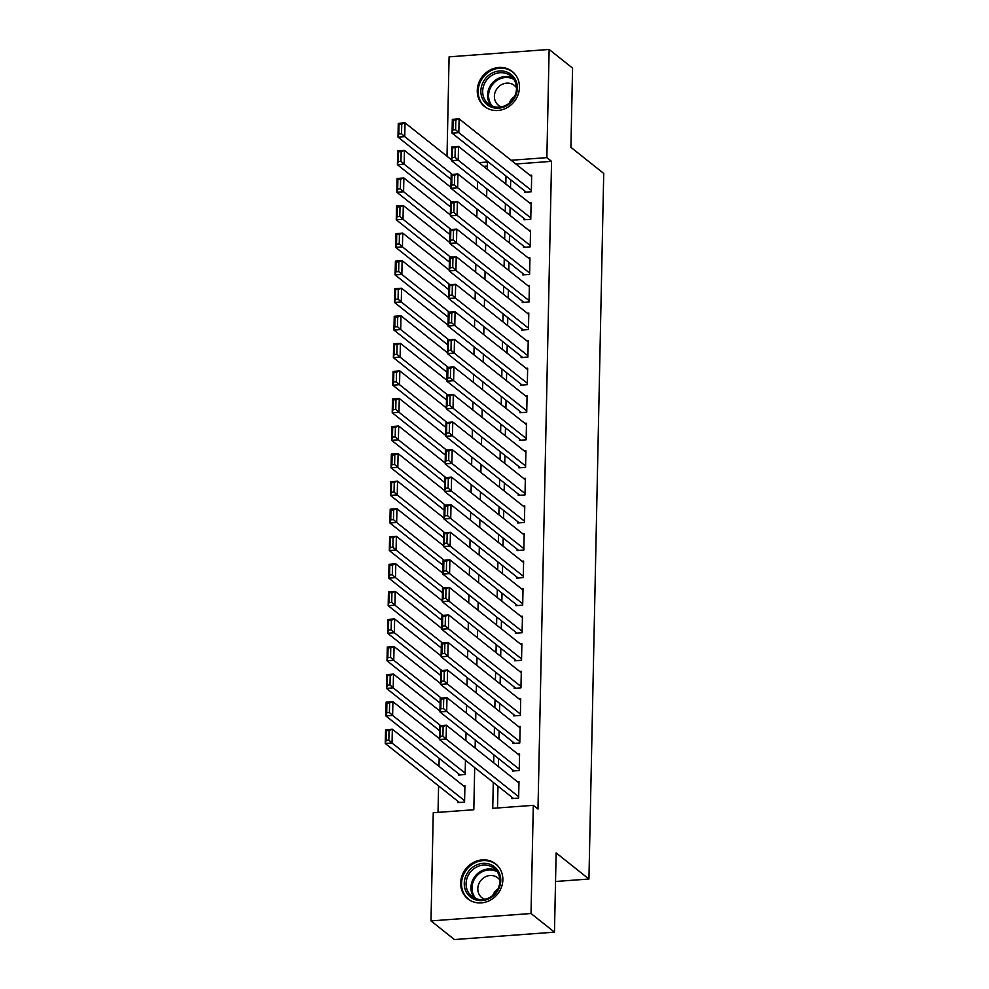 <?xml version="1.0" encoding="UTF-8"?>
<svg xmlns="http://www.w3.org/2000/svg" width="989" height="989" viewBox="0 0 989 989"><rect width="100%" height="100%" fill="white"/><g stroke="black" fill="none" stroke-linecap="round" stroke-linejoin="round"><path stroke-width="1.48" d="M519.448 87.415A22.327 20.274 128.5 0 1 506.863 107.801A22.327 20.274 128.5 0 1 484.462 106.441A22.327 20.274 128.5 0 1 477.267 90.531A22.327 20.274 128.5 0 1 489.852 70.145A22.327 20.274 128.5 0 1 512.265 71.505A22.327 20.274 128.5 0 1 519.448 87.415M502.857 879.814A22.327 20.274 128.5 0 1 490.272 900.2A22.327 20.274 128.5 0 1 467.859 898.853A22.327 20.274 128.5 0 1 460.676 882.93A22.327 20.274 128.5 0 1 473.261 862.556A22.327 20.274 128.5 0 1 495.662 863.904A22.327 20.274 128.5 0 1 502.857 879.814M447.016 156.25L449.093 56.843L549.13 49.45L572.569 68.093L570.913 147.336L603.723 173.446L588.937 879.023L556.127 852.914L554.47 932.157L454.433 939.55L430.994 920.907L433.256 812.723L473.818 809.731L474.695 767.612M439.165 758.34L438.992 766.339M438.584 785.909L438.028 812.365M524.615 190.865L524.59 192.249L531.34 191.742L531.686 175.214L530.079 175.325M524.034 218.433L524.009 219.805L530.772 219.311L531.118 202.77L529.498 202.893M523.465 245.989L523.428 247.374L530.191 246.867L530.537 230.338L528.93 230.449M522.884 273.557L522.86 274.93L529.61 274.435L529.956 257.894L528.349 258.018M522.303 301.113L522.279 302.498L529.041 301.991L529.387 285.462L527.767 285.574M521.722 328.682L521.697 330.054L528.46 329.56L528.806 313.019L527.199 313.142M521.154 356.238L521.116 357.622L527.879 357.116L528.225 340.587L526.618 340.698M520.573 383.806L520.548 385.178L527.31 384.684L527.656 368.143L526.037 368.267M519.991 411.362L519.967 412.747L526.729 412.24L527.075 395.699L525.468 395.823M519.423 438.931L519.386 440.303L526.148 439.808L526.494 423.267L524.887 423.391M518.842 466.487L518.817 467.859L525.567 467.364L525.913 450.823L524.306 450.947M518.261 494.043L518.236 495.427L524.998 494.933L525.344 478.392L523.725 478.503M517.692 521.611L517.655 522.983L524.417 522.489L524.763 505.948L523.156 506.071M517.111 549.167L517.086 550.552L523.836 550.045L524.182 533.516L522.575 533.627M516.53 576.735L516.505 578.108L523.268 577.613L523.614 561.072L521.994 561.196M515.949 604.291L515.924 605.676L522.687 605.169L523.033 588.64L521.426 588.752M515.38 631.86L515.343 633.232L522.105 632.737L522.452 616.196L520.844 616.32M514.799 659.416L514.774 660.8L521.537 660.293L521.883 643.765L520.263 643.876M514.218 686.984L514.193 688.356L520.956 687.862L521.302 671.321L519.695 671.444M513.65 714.54L513.612 715.925L520.375 715.418L520.721 698.889L519.114 699M513.068 742.109L513.044 743.481L519.794 742.986L520.14 726.445L518.533 726.569M512.487 769.665L512.463 771.049L519.225 770.542L519.571 754.014L517.952 754.125M457.833 801.226L457.808 802.598L464.57 802.104L464.917 785.563L463.297 785.686M458.414 773.658L458.389 775.042L465.139 774.535L465.448 760.257M487.293 166.103L483.621 166.375M465.856 740.687L466.017 732.688M466.437 713.131L466.598 705.132M467.006 685.562L467.179 677.564M467.587 658.006L467.748 650.008M468.168 630.438L468.329 622.44M468.737 602.882L468.91 594.884M469.318 575.314L469.491 567.315M469.899 547.758L470.059 539.759M470.467 520.189L470.64 512.191M471.048 492.633L471.221 484.635M471.629 465.077L471.79 457.066M472.21 437.509L472.371 429.51M472.779 409.953L472.952 401.954M473.36 382.384L473.521 374.386M473.941 354.828L474.102 346.83M474.51 327.26L474.683 319.262M475.091 299.704L475.264 291.706M475.672 272.136L475.833 264.137M476.241 244.58L476.414 236.581M476.822 217.011L476.995 209.013M477.403 189.455L477.563 181.457M493.288 782.41L492.745 808.322L533.306 805.33L537.991 809.064L551.553 161.355L515.838 164.001M510.67 179.775L510.509 187.774M510.101 207.344L509.928 215.342M509.52 234.9L509.347 242.898M508.939 262.456L508.779 270.454M508.371 290.024L508.198 298.023M507.79 317.58L507.617 325.579M507.209 345.149L507.048 353.147M506.628 372.705L506.467 380.703M506.059 400.273L505.886 408.272M505.478 427.829L505.305 435.828M504.897 455.397L504.736 463.396M504.328 482.953L504.155 490.952M503.747 510.522L503.574 518.52M503.166 538.078L503.005 546.076M502.597 565.646L502.424 573.645M502.016 593.202L501.843 601.201M501.435 620.771L501.275 628.769M500.854 648.327L500.694 656.325M500.286 675.883L500.113 683.881M499.705 703.451L499.532 711.45M499.124 731.007L498.963 739.006M498.555 758.575L498.382 766.574M497.974 786.131L497.516 807.976M511.919 797.233L511.882 798.605L518.644 798.111L518.99 781.57L517.383 781.693M555.534 881.496L588.937 879.023M554.47 932.157L531.031 913.515L430.994 920.907M549.13 49.45L546.868 157.634L511.152 160.267M551.553 161.355L546.868 157.634M533.306 805.33L531.031 913.515M505.985 176.042L505.824 184.041M505.404 203.61L505.243 211.609M504.835 231.166L504.662 239.165M504.254 258.735L504.093 266.733M503.673 286.291L503.512 294.289M503.104 313.859L502.931 321.858M502.523 341.415L502.35 349.414M501.942 368.984L501.782 376.982M501.374 396.54L501.2 404.538M500.793 424.108L500.619 432.106M500.211 451.664L500.051 459.662M499.63 479.22L499.47 487.231M499.062 506.788L498.889 514.787M498.481 534.344L498.32 542.343M497.9 561.913L497.739 569.911M497.331 589.469L497.158 597.467M496.75 617.037L496.577 625.036M496.169 644.593L496.008 652.592M495.6 672.161L495.427 680.16M495.019 699.718L494.846 707.716M494.438 727.286L494.277 735.284M493.857 754.842L493.696 762.84M487.231 169.255L487.379 162.023L478.936 162.653M475.103 748.055L475.276 740.056M475.684 720.486L475.857 712.488M476.265 692.93L476.426 684.932M476.834 665.362L477.007 657.364M477.415 637.806L477.588 629.808M477.996 610.238L478.157 602.239M478.577 582.682L478.738 574.683M479.146 555.126L479.319 547.115M479.727 527.557L479.9 519.559M480.308 500.001L480.469 492.003M480.877 472.433L481.05 464.434M481.458 444.877L481.631 436.878M482.039 417.309L482.199 409.31M482.607 389.753L482.78 381.754M483.188 362.184L483.361 354.186M483.769 334.628L483.93 326.63M484.35 307.06L484.511 299.061M484.919 279.504L485.092 271.505M485.5 251.935L485.673 243.937M486.081 224.379L486.242 216.381M486.65 196.811L486.823 188.812M518.669 796.726L446.113 738.993L439.363 739.5L513.501 798.482M440.216 736.311L439.363 739.5L439.648 725.716L446.41 725.209L446.113 738.993L442.911 736.113L443.121 726.458L440.414 726.668L440.216 736.311L442.911 736.113M518.965 782.942L446.41 725.209L443.121 726.458M439.648 725.716L440.414 726.668M464.595 800.719L392.04 742.986L385.277 743.493L385.574 729.709L392.336 729.214L464.879 786.947M459.415 802.487L385.277 743.493L386.13 740.304L388.838 740.106L389.036 730.463L386.34 730.661L386.13 740.304M389.036 730.463L392.336 729.214L392.04 742.986L388.838 740.106M386.34 730.661L385.574 729.709M500.768 880.63A19.323 17.542 128.5 0 1 482.125 900.583A19.323 17.542 128.5 0 1 464.261 883.325A19.323 17.542 128.5 0 1 482.904 863.372A19.323 17.542 128.5 0 1 500.768 880.63M466.079 883.597A17.889 16.244 -51.5 0 0 471.84 896.343A17.889 16.244 -51.5 0 0 489.802 897.431A17.889 16.244 -51.5 0 0 499.878 881.1A17.889 16.244 -51.5 0 0 494.117 868.342A17.889 16.244 -51.5 0 0 476.166 867.266A17.889 16.244 -51.5 0 0 466.079 883.597M499.878 880.099A12.733 11.571 -51.5 0 0 497.751 877.824A12.733 11.571 -51.5 0 0 484.969 877.045A12.733 11.571 -51.5 0 0 477.798 888.678A12.733 11.571 -51.5 0 0 481.89 897.752A12.733 11.571 -51.5 0 0 484.585 899.31M498.011 866.129A22.178 20.151 -51.5 0 0 496.33 864.621A22.178 20.151 -51.5 0 0 474.065 863.273A22.178 20.151 -51.5 0 0 461.554 883.523A22.178 20.151 -51.5 0 0 468.699 899.335A22.178 20.151 -51.5 0 0 470.554 900.633M492.757 895.441A12.733 11.571 128.5 0 1 497.937 888.926M507.901 105.007A19.323 17.542 128.5 0 1 483.114 100.037A19.323 17.542 128.5 0 1 490.321 74.138A19.323 17.542 128.5 0 1 515.108 79.108A19.323 17.542 128.5 0 1 507.901 105.007M491.446 75.646A17.889 16.244 -51.5 0 0 488.442 103.944A17.889 16.244 -51.5 0 0 507.716 104.241A17.889 16.244 -51.5 0 0 510.72 75.943A17.889 16.244 -51.5 0 0 491.446 75.646M509.36 103.041A12.733 11.571 128.5 0 1 514.54 96.526M516.468 87.687A12.733 11.571 -51.5 0 0 514.354 85.425A12.733 11.571 -51.5 0 0 500.632 85.215A12.733 11.571 -51.5 0 0 498.493 105.353A12.733 11.571 -51.5 0 0 501.176 106.911M514.601 73.73A22.178 20.151 -51.5 0 0 512.92 72.209A22.178 20.151 -51.5 0 0 489.023 71.851A22.178 20.151 -51.5 0 0 485.302 106.936A22.178 20.151 -51.5 0 0 487.157 108.234M519.25 769.17L446.694 711.437L439.932 711.932L514.07 770.926M440.785 708.742L439.932 711.932L440.229 698.147L446.979 697.653L446.694 711.437L443.492 708.544L443.69 698.902L440.995 699.099L440.785 708.742L443.492 708.544M519.534 755.386L446.979 697.653L443.69 698.902M440.229 698.147L440.995 699.099M519.831 741.602L447.275 683.869L440.513 684.376L514.651 743.369M441.366 681.186L440.513 684.376L440.797 670.591L447.56 670.097L447.275 683.869L444.073 680.988L444.271 671.333L441.564 671.543L441.366 681.186L444.073 680.988M520.115 727.83L447.56 670.097L444.271 671.333M440.797 670.591L441.564 671.543M520.399 714.046L447.856 656.313L441.094 656.807L515.232 715.801M441.947 653.618L441.094 656.807L441.378 643.023L448.141 642.529L447.856 656.313L444.642 653.42L444.852 643.777L442.145 643.975L441.947 653.618L444.642 653.42M520.696 700.261L448.141 642.529L444.852 643.777M441.378 643.023L442.145 643.975M520.98 686.477L448.425 628.744L441.663 629.251L515.801 688.245M442.516 626.062L441.663 629.251L441.959 615.467L448.722 614.973L448.425 628.744L445.223 625.864L445.421 616.221L442.726 616.419L442.516 626.062L445.223 625.864M521.277 672.705L448.722 614.973L445.421 616.221M441.959 615.467L442.726 616.419M465.176 773.163L392.621 715.43L385.858 715.925L386.143 702.153L392.905 701.646L439.376 738.622M459.996 774.919L385.858 715.925L386.711 712.748L389.419 712.537L389.617 702.895L386.909 703.092L386.711 712.748M389.617 702.895L392.905 701.646L392.621 715.43L389.419 712.537M386.909 703.092L386.143 702.153M440.661 725.642L393.202 687.862L386.439 688.369L386.724 674.585L393.486 674.09L439.957 711.066M439.549 730.624L386.439 688.369L387.292 685.179L389.987 684.981L390.198 675.339L387.49 675.536L387.292 685.179M390.198 675.339L393.486 674.09L393.202 687.862L389.987 684.981M387.49 675.536L386.724 674.585M441.242 698.073L393.77 660.306L387.008 660.8L387.305 647.029L394.067 646.522L440.538 683.498M440.117 703.068L387.008 660.8L387.861 657.623L390.568 657.413L390.766 647.77L388.071 647.968L387.861 657.623M390.766 647.77L394.067 646.522L393.77 660.306L390.568 657.413M388.071 647.968L387.305 647.029M441.823 670.517L394.351 632.737L387.589 633.244L387.886 619.46L394.636 618.966L441.106 655.942M440.698 675.499L387.589 633.244L388.442 630.055L391.149 629.857L391.347 620.214L388.64 620.412L388.442 630.055M391.347 620.214L394.636 618.966L394.351 632.737L391.149 629.857M388.64 620.412L387.886 619.46M521.562 658.921L449.006 601.188L442.244 601.683L516.382 660.677M443.097 598.506L442.244 601.683L442.528 587.911L449.29 587.404L449.006 601.188L445.804 598.296L446.002 588.653L443.295 588.851L443.097 598.506L445.804 598.296M521.846 645.137L449.29 587.404L446.002 588.653M442.528 587.911L443.295 588.851M442.392 642.949L394.932 605.181L388.17 605.676L388.454 591.904L395.217 591.397L441.687 628.374M441.279 647.943L388.17 605.676L389.023 602.499L391.731 602.301L391.928 592.646L389.221 592.844L389.023 602.499M391.928 592.646L395.217 591.397L394.932 605.181L391.731 602.301M389.221 592.844L388.454 591.904M522.143 631.353L449.587 573.62L442.825 574.127L516.963 633.121M443.678 570.937L442.825 574.127L443.109 560.343L449.871 559.848L449.587 573.62L446.385 570.74L446.583 561.097L443.876 561.295L443.678 570.937L446.385 570.74M522.427 617.581L449.871 559.848L446.583 561.097M443.109 560.343L443.876 561.295M442.973 615.393L395.501 577.625L388.751 578.12L389.036 564.336L395.798 563.841L442.268 600.817M441.848 620.375L388.751 578.12L389.604 574.93L392.299 574.733L392.509 565.09L389.802 565.288L389.604 574.93M392.509 565.09L395.798 563.841L395.501 577.625L392.299 574.733M389.802 565.288L389.036 564.336M522.711 603.797L450.156 546.064L443.406 546.558L517.531 605.552M444.246 543.381L443.406 546.558L443.69 532.787L450.452 532.28L450.156 546.064L446.954 543.171L447.164 533.528L444.457 533.726L444.246 543.381L446.954 543.171M523.008 590.013L450.452 532.28L447.164 533.528M443.69 532.787L444.457 533.726M443.554 587.825L396.082 550.057L389.32 550.552L389.617 536.78L396.366 536.273L442.837 573.249M442.429 592.819L389.32 550.552L390.173 547.374L392.88 547.177L393.078 537.522L390.383 537.719L390.173 547.374M393.078 537.522L396.366 536.273L396.082 550.057L392.88 547.177M390.383 537.719L389.617 536.78M523.292 576.228L450.737 518.496L443.974 519.002L518.112 577.996M444.827 515.813L443.974 519.002L444.271 505.218L451.021 504.724L450.737 518.496L447.535 515.615L447.733 505.972L445.038 506.17L444.827 515.813L447.535 515.615M523.577 562.457L451.021 504.724L447.733 505.972M444.271 505.218L445.038 506.17M444.135 560.269L396.663 522.501L389.901 522.996L390.185 509.211L396.948 508.717L443.418 545.693M443.01 565.251L389.901 522.996L390.754 519.806L393.461 519.608L393.659 509.965L390.952 510.163L390.754 519.806M393.659 509.965L396.948 508.717L396.663 522.501L393.461 519.608M390.952 510.163L390.185 509.211M523.873 548.672L451.318 490.94L444.556 491.434L518.693 550.428M445.409 488.257L444.556 491.434L444.84 477.662L451.602 477.155L451.318 490.94L448.116 488.047L448.314 478.404L445.606 478.602L445.409 488.257L448.116 488.047M524.158 534.888L451.602 477.155L448.314 478.404M444.84 477.662L445.606 478.602M444.704 532.712L397.232 494.933L390.482 495.44L390.766 481.655L397.529 481.149L443.999 518.125M443.591 537.695L390.482 495.44L391.335 492.25L394.03 492.052L394.24 482.397L391.533 482.595L391.335 492.25M394.24 482.397L397.529 481.149L397.232 494.933L394.03 492.052M391.533 482.595L390.766 481.655M524.442 521.116L451.886 463.384L445.137 463.878L519.274 522.872M445.99 460.689L445.137 463.878L445.421 450.094L452.183 449.599L451.886 463.384L448.685 460.491L448.895 450.848L446.187 451.046L445.99 460.689L448.685 460.491M524.739 507.332L452.183 449.599L448.895 450.848M445.421 450.094L446.187 451.046M445.285 505.144L397.813 467.377L391.051 467.871L391.347 454.087L398.11 453.592L444.568 490.569M444.16 510.126L391.051 467.871L391.904 464.682L394.611 464.484L394.809 454.841L392.114 455.039L391.904 464.682M394.809 454.841L398.11 453.592L397.813 467.377L394.611 464.484M392.114 455.039L391.347 454.087M525.023 493.548L452.468 435.815L445.705 436.31L519.843 495.304M446.558 433.133L445.705 436.31L446.002 422.538L452.752 422.031L452.468 435.815L449.266 432.935L449.463 423.28L446.768 423.477L446.558 433.133L449.266 432.935M525.307 479.764L452.752 422.031L449.463 423.28M446.002 422.538L446.768 423.477M445.866 477.588L398.394 439.808L391.632 440.315L391.916 426.531L398.678 426.024L445.149 463M444.741 482.57L391.632 440.315L392.485 437.126L395.192 436.928L395.39 427.273L392.682 427.483L392.485 437.126M395.39 427.273L398.678 426.024L398.394 439.808L395.192 436.928M392.682 427.483L391.916 426.531M525.604 465.992L453.049 408.259L446.286 408.754L520.424 467.748M447.139 405.564L446.286 408.754L446.571 394.97L453.333 394.475L453.049 408.259L449.847 405.366L450.044 395.724L447.337 395.921L447.139 405.564L449.847 405.366M525.888 452.208L453.333 394.475L450.044 395.724M446.571 394.97L447.337 395.921M446.435 450.02L398.975 412.252L392.213 412.747L392.497 398.963L399.259 398.468L445.73 435.444M445.322 455.002L392.213 412.747L393.066 409.557L395.761 409.359L395.971 399.717L393.263 399.915L393.066 409.557M395.971 399.717L399.259 398.468L398.975 412.252L395.761 409.359M393.263 399.915L392.497 398.963M526.173 438.424L453.63 380.691L446.867 381.198L521.005 440.179M447.72 378.008L446.867 381.198L447.152 367.413L453.914 366.907L453.63 380.691L450.415 377.81L450.625 368.155L447.918 368.353L447.72 378.008L450.415 377.81M526.469 424.64L453.914 366.907L450.625 368.155M447.152 367.413L447.918 368.353M447.016 422.464L399.544 384.684L392.781 385.191L393.078 371.407L399.84 370.912L446.311 407.888M445.891 427.446L392.781 385.191L393.634 382.001L396.342 381.803L396.54 372.148L393.845 372.358L393.634 382.001M396.54 372.148L399.84 370.912L399.544 384.684L396.342 381.803M393.845 372.358L393.078 371.407M526.754 410.868L454.198 353.135L447.436 353.629L521.574 412.623M448.289 350.44L447.436 353.629L447.733 339.845L454.495 339.351L454.198 353.135L450.996 350.242L451.194 340.599L448.499 340.797L448.289 350.44L450.996 350.242M527.05 397.084L454.495 339.351L451.194 340.599M447.733 339.845L448.499 340.797M447.597 394.895L400.125 357.128L393.362 357.622L393.659 343.838L400.409 343.344L446.88 380.32M446.472 399.89L393.362 357.622L394.215 354.433L396.923 354.235L397.121 344.592L394.413 344.79L394.215 354.433M397.121 344.592L400.409 343.344L400.125 357.128L396.923 354.235M394.413 344.79L393.659 343.838M527.335 383.299L454.779 325.566L448.017 326.073L522.155 385.055M448.87 322.884L448.017 326.073L448.301 312.289L455.064 311.782L454.779 325.566L451.577 322.686L451.775 313.031L449.068 313.241L448.87 322.884L451.577 322.686M527.619 369.515L455.064 311.782L451.775 313.031M448.301 312.289L449.068 313.241M448.165 367.339L400.706 329.56L393.943 330.066L394.228 316.282L400.99 315.788L447.461 352.764M447.053 372.321L393.943 330.066L394.796 326.877L397.504 326.679L397.702 317.036L394.994 317.234L394.796 326.877M397.702 317.036L400.99 315.788L400.706 329.56L397.504 326.679M394.994 317.234L394.228 316.282M527.916 355.743L455.36 298.01L448.598 298.505L522.736 357.499M449.451 295.315L448.598 298.505L448.882 284.721L455.645 284.226L455.36 298.01L452.158 295.118L452.356 285.475L449.649 285.673L449.451 295.315L452.158 295.118M528.2 341.959L455.645 284.226L452.356 285.475M448.882 284.721L449.649 285.673M448.746 339.771L401.274 302.004L394.524 302.498L394.809 288.726L401.571 288.219L448.042 325.196M447.621 344.765L394.524 302.498L395.377 299.321L398.073 299.111L398.283 289.468L395.575 289.666L395.377 299.321M398.283 289.468L401.571 288.219L401.274 302.004L398.073 299.111M395.575 289.666L394.809 288.726M528.485 328.175L455.929 270.442L449.179 270.949L523.305 329.943M450.02 267.759L449.179 270.949L449.463 257.165L456.226 256.67L455.929 270.442L452.727 267.562L452.937 257.906L450.23 258.117L450.02 267.759L452.727 267.562M528.781 314.403L456.226 256.67L452.937 257.906M449.463 257.165L450.23 258.117M449.327 312.215L401.855 274.435L395.093 274.942L395.39 261.158L402.14 260.663L448.61 297.64M448.202 317.197L395.093 274.942L395.946 271.752L398.654 271.555L398.851 261.912L396.156 262.11L395.946 271.752M398.851 261.912L402.14 260.663L401.855 274.435L398.654 271.555M396.156 262.11L395.39 261.158M529.066 300.619L456.51 242.886L449.748 243.381L523.886 302.374M450.601 240.191L449.748 243.381L450.044 229.596L456.794 229.102L456.51 242.886L453.308 239.993L453.506 230.35L450.811 230.548L450.601 240.191L453.308 239.993M529.35 286.835L456.794 229.102L453.506 230.35M450.044 229.596L450.811 230.548M449.908 284.647L402.436 246.879L395.674 247.374L395.959 233.602L402.721 233.095L449.191 270.071M448.783 289.641L395.674 247.374L396.527 244.196L399.235 243.986L399.432 234.344L396.725 234.541L396.527 244.196M399.432 234.344L402.721 233.095L402.436 246.879L399.235 243.986M396.725 234.541L395.959 233.602M529.647 273.051L457.091 215.318L450.329 215.825L524.467 274.818M451.182 212.635L450.329 215.825L450.613 202.04L457.375 201.546L457.091 215.318L453.889 212.437L454.087 202.794L451.38 202.992L451.182 212.635L453.889 212.437M529.931 259.279L457.375 201.546L454.087 202.794M450.613 202.04L451.38 202.992M450.477 257.091L403.005 219.311L396.255 219.818L396.54 206.033L403.302 205.539L449.772 242.515M449.365 262.073L396.255 219.818L397.108 216.628L399.803 216.43L400.013 206.788L397.306 206.985L397.108 216.628M400.013 206.788L403.302 205.539L403.005 219.311L399.803 216.43M397.306 206.985L396.54 206.033M530.215 245.495L457.66 187.762L450.91 188.256L525.048 247.25M451.763 185.079L450.91 188.256L451.194 174.484L457.956 173.977L457.66 187.762L454.458 184.869L454.668 175.226L451.961 175.424L451.763 185.079L454.458 184.869M530.512 231.71L457.956 173.977L454.668 175.226M451.194 174.484L451.961 175.424M451.058 229.522L403.586 191.755L396.824 192.249L397.121 178.477L403.883 177.971L450.341 214.947M449.933 234.517L396.824 192.249L397.677 189.072L400.384 188.874L400.582 179.219L397.887 179.417L397.677 189.072M400.582 179.219L403.883 177.971L403.586 191.755L400.384 188.874M397.887 179.417L397.121 178.477M530.796 217.926L458.241 160.193L451.478 160.7L525.616 219.694M452.332 157.511L451.478 160.7L451.775 146.916L458.525 146.421L458.241 160.193L455.039 157.313L455.237 147.67L452.542 147.868L452.332 157.511L455.039 157.313M531.081 204.154L458.525 146.421L455.237 147.67M451.775 146.916L452.542 147.868M451.639 201.966L404.167 164.199L397.405 164.693L397.689 150.909L404.452 150.415L450.922 187.391M450.514 206.948L397.405 164.693L398.258 161.504L400.965 161.306L401.163 151.663L398.456 151.861L398.258 161.504M401.163 151.663L404.452 150.415L404.167 164.199L400.965 161.306M398.456 151.861L397.689 150.909M531.377 190.37L458.822 132.637L452.06 133.132L526.197 192.126M452.913 129.955L452.06 133.132L452.344 119.36L459.106 118.853L458.822 132.637L455.62 129.744L455.818 120.102L453.11 120.299L452.913 129.955L455.62 129.744M531.662 176.586L459.106 118.853L455.818 120.102M452.344 119.36L453.11 120.299M452.208 174.398L404.748 136.63L397.986 137.125L398.27 123.353L405.033 122.846L451.503 159.822M451.095 179.392L397.986 137.125L398.839 133.948L401.534 133.75L401.744 124.095L399.037 124.293L398.839 133.948M401.744 124.095L405.033 122.846L404.748 136.63L401.534 133.75M399.037 124.293L398.27 123.353M474.497 898.024A17.889 16.244 128.5 0 1 470.962 887.479A17.889 16.244 128.5 0 1 496.354 870.555M497.306 871.841A17.308 15.713 -51.5 0 0 480.716 872.607A17.308 15.713 -51.5 0 0 471.988 887.813A17.308 15.713 -51.5 0 0 475.956 898.655M491.088 105.625A17.889 16.244 128.5 0 1 496.33 79.54A17.889 16.244 128.5 0 1 512.957 78.156M513.897 79.441A17.308 15.713 -51.5 0 0 497.059 80.381A17.308 15.713 -51.5 0 0 492.559 106.256M496.33 864.621L497.368 865.449M468.699 899.335L469.75 900.163M512.92 72.209L513.971 73.05M485.302 106.936L486.341 107.764"/></g></svg>
